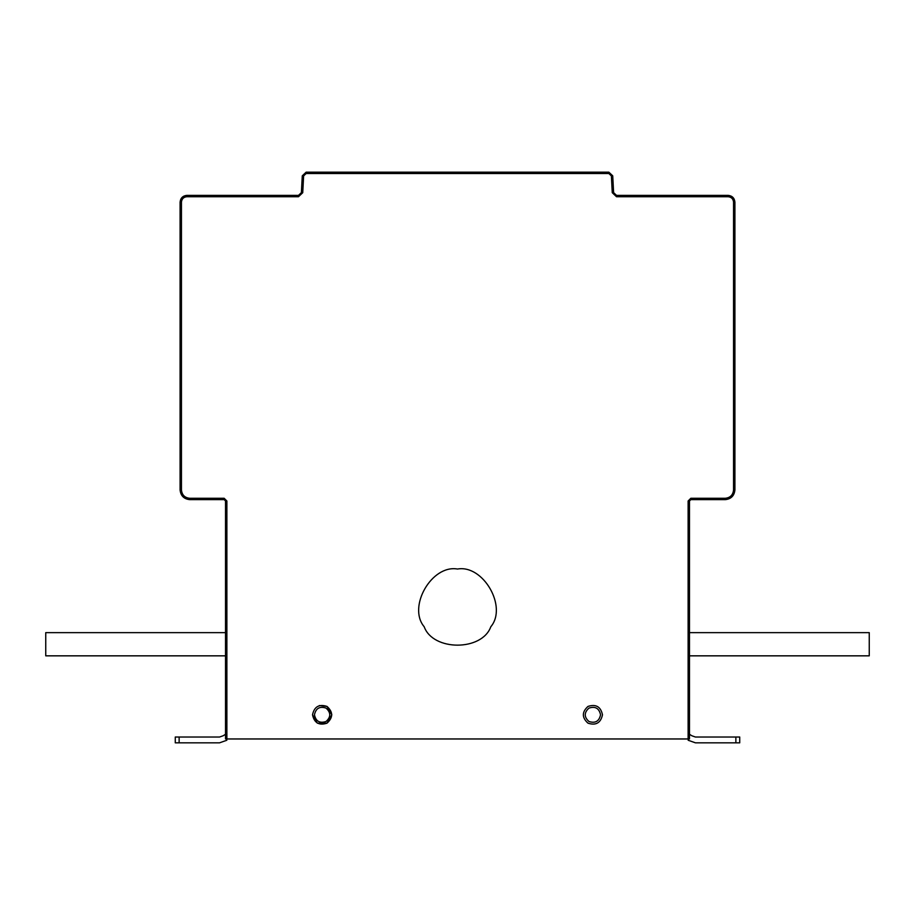 <?xml version="1.0" encoding="UTF-8"?>
<svg xmlns="http://www.w3.org/2000/svg" width="915" height="915" viewBox="0 0 915 915"><rect width="100%" height="100%" fill="white"/><g stroke="black" fill="none" stroke-linecap="round" stroke-linejoin="round"><path stroke-width="1.37" d="M225.525 632.642L45.75 632.642L45.75 655.838L225.525 655.838M219.554 737.033L223.203 735.74L219.554 737.033L223.203 735.74L219.554 737.033L175.268 737.033L175.268 742.831L219.554 742.831L226.851 740.246M223.203 735.74L225.525 734.276M602.482 714.798C600.732 722.93 595.905 725.721 587.99 723.17C581.814 717.589 581.814 712.007 587.99 706.426C595.905 703.875 600.732 706.666 602.482 714.798M312.518 714.798C314.268 722.93 319.095 725.721 327.01 723.17C333.186 717.589 333.186 712.007 327.01 706.426C319.095 703.875 314.268 706.666 312.518 714.798L317.345 723.17L327.01 723.17L331.848 714.798L327.01 706.426L319.381 705.545M457.5 569.038C483.177 564.418 507.653 606.817 490.817 626.741C481.976 651.286 433.024 651.286 424.183 626.741C407.347 606.817 431.823 564.418 457.5 569.038M608.864 172.169L612.73 175.84L613.61 192.619L616.504 195.364L728.134 195.364C732.217 195.799 734.471 198.052 734.905 202.135L733.556 202.135C733.201 198.875 731.405 197.068 728.134 196.725L616.504 196.725L612.261 192.688L611.38 175.909L608.864 173.53L608.864 172.169L306.136 172.169L302.27 175.84L301.39 192.619L298.496 195.364L186.866 195.364C182.783 195.799 180.53 198.052 180.095 202.135L180.095 489.971C180.713 495.804 183.938 499.03 189.76 499.647L224.175 499.647L225.525 500.997L225.525 738.965L688.126 738.965L688.126 500.997L690.825 498.286L690.825 499.647L689.475 500.997L689.475 738.965L688.126 738.965M306.136 172.169L306.136 173.53L303.62 175.909L302.739 192.688L298.496 196.725L186.866 196.725C183.595 197.068 181.799 198.875 181.445 202.135L181.445 489.971C181.982 494.992 184.75 497.76 189.76 498.286L224.175 498.286L224.175 499.647L225.525 500.997L226.874 500.997L226.874 738.965M224.175 498.286L226.874 500.997M689.475 632.642L869.25 632.642L869.25 655.838L689.475 655.838M695.446 737.033L691.797 735.74L695.446 737.033L691.797 735.74L695.446 737.033L739.732 737.033L739.732 742.831L695.446 742.831L688.149 740.246M691.797 735.74L689.475 734.276M734.905 202.135L734.905 489.971C734.288 495.804 731.062 499.03 725.24 499.647L690.825 499.647L689.475 500.997L688.126 500.997M209.1 742.831L219.554 742.831M705.9 742.831L695.446 742.831M690.825 498.286L725.24 498.286C730.25 497.76 733.018 494.992 733.556 489.971L734.905 489.971M179.134 742.831L179.134 737.033M600.549 714.798C599.153 708.29 595.288 706.06 588.951 708.107C584.022 712.568 584.022 717.028 588.951 721.5C595.288 723.536 599.153 721.306 600.549 714.798M314.451 714.798C315.847 708.29 319.712 706.06 326.049 708.107C330.978 712.568 330.978 717.028 326.049 721.5C319.712 723.536 315.847 721.306 314.451 714.798M180.095 202.135L181.445 202.135M186.866 196.725L186.866 195.364M298.496 196.725L298.496 195.364M302.27 175.84L303.62 175.909M302.739 192.688L301.39 192.619M735.866 742.831L735.866 737.033M725.24 499.647L725.24 498.286M733.556 489.971L733.556 202.135M728.134 196.725L728.134 195.364M616.504 196.725L616.504 195.364M612.261 192.688L613.61 192.619M612.73 175.84L611.38 175.909M608.864 173.53L306.136 173.53M189.76 499.647L189.76 498.286M181.445 489.971L180.095 489.971"/></g></svg>
